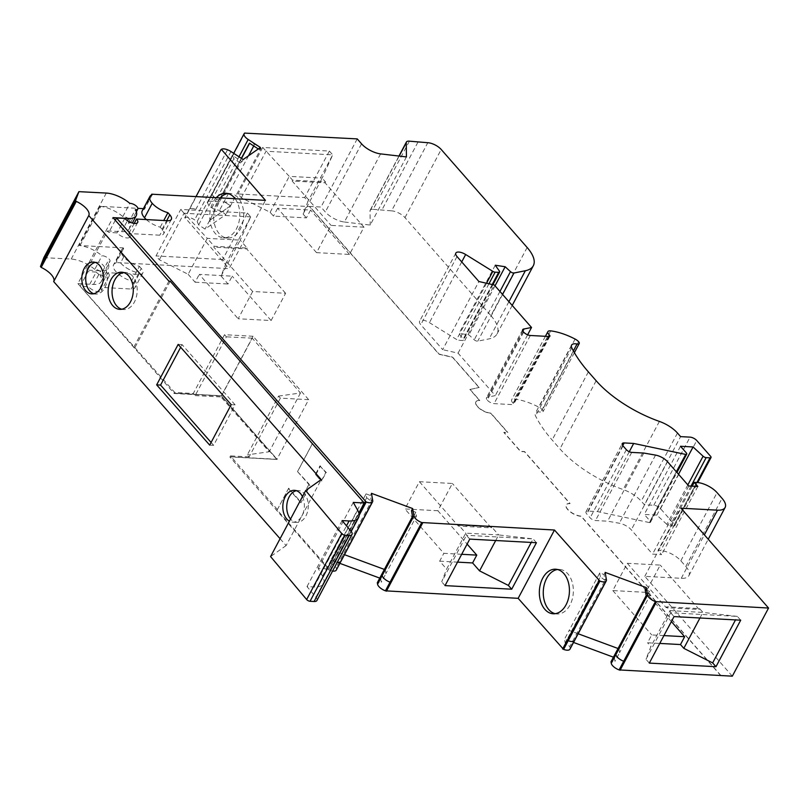 <?xml version="1.0" encoding="UTF-8"?>
<svg xmlns="http://www.w3.org/2000/svg" width="809" height="809" viewBox="0 0 809 809"><rect width="100%" height="100%" fill="white"/><g stroke="black" fill="none" stroke-linecap="round" stroke-linejoin="round"><path stroke-width="0.61" stroke-dasharray="4.04 3.03" d="M645.754 592.34L612.807 590.56L627.299 563.307L660.245 565.087L645.754 592.34L671.389 621.585M627.299 563.307L666.211 607.68L699.148 609.46L660.245 565.087M663.936 635.591L651.72 634.934L647.554 642.771L659.77 643.428M612.807 590.56L651.72 634.934M363.979 227.177L331.033 225.387L316.541 252.651L349.488 254.43L363.979 227.177L325.066 182.794L292.13 181.014L331.033 225.387M316.541 252.651L277.639 208.267L310.575 210.047L306.409 217.884L273.472 216.104L270.145 212.312L241.315 197.75L237.988 193.948L304.649 197.558L307.976 201.35L303.082 214.092L306.409 217.884M349.488 254.43L310.575 210.047M437.871 510.732L404.925 508.952L419.416 481.699L452.362 483.479L437.871 510.732L467.117 544.093M419.416 481.699L458.329 526.072L491.265 527.852L452.362 483.479M461.696 554.296L443.838 553.326L404.925 508.952M252.661 291.503L238.17 318.756L271.116 320.536L285.607 293.283L252.661 291.503L213.758 247.119L214.213 246.27L207.256 238.352L188.153 274.291L159.333 259.74L156.006 255.937L180.731 209.44L247.392 213.05L222.667 259.547L225.994 263.34L221.09 276.071L228.037 283.999L232.203 276.162L199.267 274.382L238.17 318.756M285.607 293.283L246.694 248.909L213.758 247.119M271.116 320.536L232.203 276.162M211.098 442.462L213.606 445.314L235.116 404.854L182.076 344.614L180.67 347.263M182.076 344.614L178.162 344.412M235.116 404.854L231.202 404.652M213.606 445.314L209.693 445.112M555.146 613.687A22.318 15.027 -86.9 0 0 557.098 613.98A22.318 15.027 -86.9 0 0 569.981 605.021A22.318 15.027 -86.9 0 0 572.155 582.055A22.318 15.027 -86.9 0 0 559.515 569.425A22.318 15.027 -86.9 0 0 557.543 569.506M227.926 193.553A22.318 15.027 93.1 0 1 229.898 193.472A22.318 15.027 93.1 0 1 242.538 206.113A22.318 15.027 93.1 0 1 240.364 229.068A22.318 15.027 93.1 0 1 227.481 238.038A22.318 15.027 93.1 0 1 214.132 222.414A22.318 15.027 93.1 0 1 220.2 197.912M235.136 198.721A22.318 15.027 93.1 0 1 236.44 228.856A22.318 15.027 93.1 0 1 223.557 237.826A22.318 15.027 93.1 0 1 210.219 222.202A22.318 15.027 93.1 0 1 216.276 197.699M296.367 490.699A15.937 10.77 93 0 1 298.339 490.537A15.937 10.77 93 0 1 307.42 499.558A15.937 10.77 93 0 1 305.893 515.96A15.937 10.77 93 0 1 296.691 522.371A15.937 10.77 93 0 1 290.542 519.024M302.455 496.625A15.937 10.77 93 0 1 301.979 515.758A15.937 10.77 93 0 1 292.777 522.169A15.937 10.77 93 0 1 289.41 521.168M123.615 272.532A18.597 12.56 93 0 1 125.577 272.411A18.597 12.56 93 0 1 136.175 282.928A18.597 12.56 93 0 1 134.395 302.081A18.597 12.56 93 0 1 123.666 309.554A18.597 12.56 93 0 1 121.714 309.22M95.361 262.419A15.937 10.77 93 0 1 97.333 262.258A15.937 10.77 93 0 1 106.414 271.278A15.937 10.77 93 0 1 104.877 287.68A15.937 10.77 93 0 1 95.684 294.092A15.937 10.77 93 0 1 93.743 293.728M720.859 675.727L581.095 516.314A10.628 4.46 -152 0 1 570.214 511.854A10.628 4.46 -152 0 1 566.148 504.988A10.628 4.46 -152 0 1 569.971 503.633L524.454 451.715L520.531 451.503L503.855 432.481L507.779 432.694L490.77 413.298A10.628 4.46 -152 0 1 479.889 408.838A10.628 4.46 -152 0 1 475.823 401.972A10.628 4.46 -152 0 1 479.646 400.617L469.898 389.493L479.201 387.471L469.898 389.493M613.434 657.181L614.314 657.505L614.971 661.368L610.997 661.772M569.961 649.182A7.969 3.347 28 0 0 570.102 648.09L569.839 646.563L565.198 642.973L564.54 639.11L573.541 642.437M379.755 578.101L380.634 578.425L381.282 582.288L377.318 582.692M336.281 570.102A7.969 3.347 28 0 0 336.423 569.01L336.16 567.483L331.518 563.893L330.861 560.03L339.861 563.357M358.963 513.503L328.929 569.961L329.91 570.315A7.969 3.347 28 0 0 332.59 571.033M328.929 569.961L229.807 456.903L276.86 459.451L221.282 396.046L174.228 393.508L80.202 286.265L88.434 286.71A7.969 3.347 -152 0 0 95.745 291.25A7.969 3.347 -152 0 0 101.358 290.775A7.969 3.347 -152 0 0 100.205 287.347L131.179 289.025A10.628 4.46 -152 0 0 135.002 287.67A10.628 4.46 -152 0 0 133.465 283.11L131.594 280.986A15.937 6.684 28 0 1 113.584 264.745A15.937 6.684 28 0 1 115.879 263.046L115.394 262.51L229.119 268.659L265.433 200.359M245.046 132.828L208.348 201.421A7.969 3.347 28 0 0 207.862 201.957A7.969 3.347 28 0 0 211.887 207.802L214.415 209.45L219.522 210.35L225.923 214.516L205.051 229.089L198.66 224.912L197.163 221.504L194.635 219.846A7.969 3.347 28 0 0 185.069 217.672L229.119 268.659M208.752 201.128L309.534 206.588L438.994 354.241L452.524 357.315L479.11 387.642M152.193 194.747L144.498 209.228A15.937 6.684 -152 0 0 142.202 210.916M146.298 219.573A15.937 6.684 28 0 0 160.222 227.167L162.093 229.291A10.628 4.46 -152 0 1 163.62 233.852A10.628 4.46 -152 0 1 159.798 235.197L128.823 233.518A7.969 3.347 -152 0 1 129.976 236.946A7.969 3.347 -152 0 1 124.364 237.421A7.969 3.347 -152 0 1 117.062 232.881L108.821 232.436L107.476 230.899L86.644 270.075L100.781 270.813A21.256 8.909 -152 0 0 108.376 268.103A21.256 8.909 -152 0 0 107.546 262.055A5.309 2.225 -152 0 0 109.953 261.428A5.309 2.225 -152 0 0 107.658 257.798A5.309 2.225 -152 0 0 102.005 255.765A21.256 8.909 -152 0 0 79.151 245.491A21.256 8.909 -152 0 1 80.051 245.521L123.19 247.857L115.394 262.51M134.193 223.426L128.823 233.518M124.758 218.41L117.062 232.881M115.303 220.26L108.821 232.436M280.369 398.129L249.121 456.893L247.332 454.86L278.579 396.097L280.369 398.129L308.654 399.656L276.951 459.279L229.898 456.731L277.224 459.411L221.413 395.763L174.208 393.204L221.373 395.884L276.951 459.279M308.654 399.656L253.065 336.261L221.373 395.884M247.392 213.05L250.719 216.842L240.202 240.131L247.149 248.06L214.213 246.27M221.09 276.071L240.202 240.131L207.256 238.352L184.058 213.232L159.333 259.74M188.153 274.291L195.1 282.21L199.267 274.382M250.709 216.863L184.108 213.263M247.149 248.06L246.694 248.909M495.705 540.513L498.668 534.931L533.05 538.895L466.449 535.295L465.731 533.151L458.784 525.223L491.72 527.003L498.668 534.931L465.731 533.151L446.619 569.091L439.671 561.163L443.838 553.326M491.72 527.003L491.265 527.852M458.329 526.072L458.784 525.223M469.766 539.107L466.439 535.315L441.714 581.813L446.619 569.091M720.95 675.555L581.186 516.142A10.628 4.46 28 0 1 570.305 511.682A10.628 4.46 28 0 1 566.239 504.816A10.628 4.46 28 0 1 570.062 503.471L524.545 451.543L520.622 451.331L503.946 432.309L507.779 432.694M469.989 389.321L479.737 400.445A10.628 4.46 28 0 0 475.914 401.8A10.628 4.46 28 0 0 479.98 408.666A10.628 4.46 28 0 0 490.861 413.126L507.87 432.522M380.594 153.892L344.371 222.02A15.937 6.684 -152 0 1 325.319 211.968L320.991 207.033L309.625 206.416L439.085 354.069L452.615 357.153L479.201 387.471M344.371 222.02L370.198 225.064L406.421 156.926M409.405 141.181L373.182 209.319A7.018 2.943 28 0 0 370.188 210.168A7.018 2.943 28 0 0 370.037 210.825L370.198 225.064M373.182 209.319L391.576 210.856L427.809 142.718M527.144 247.493L490.911 315.631L404.975 217.621A10.628 4.46 28 0 0 391.576 210.856M490.911 315.631A42.503 17.828 -152 0 1 497.07 333.884A42.503 17.828 -152 0 1 489.142 338.87L477.745 341.155A2.629 1.102 -152 0 1 474.246 339.78L468.937 334.875L459.027 333.369L463.193 339.244A2.66 1.112 28 0 1 463.405 340.164A2.66 1.112 28 0 1 462.455 340.508L458.895 340.316A2.66 1.112 28 0 1 456.62 339.507L429.437 322.639A8.08 3.388 28 0 0 419.618 321.213A8.08 3.388 28 0 0 420.781 324.682L442.675 349.65L478.898 281.512M523.625 332.105L487.251 400.061A5.309 2.225 -152 0 1 486.482 397.785A5.309 2.225 -152 0 1 487.776 397.118L495.3 395.611L458.066 353.149L442.675 349.65M487.402 400.243A5.309 2.225 28 0 0 494.097 403.62L512.845 404.631A2.316 0.971 -152 0 0 513.675 404.338A2.316 0.971 -152 0 0 513.139 403.145A6.462 2.71 28 0 1 511.652 399.788A6.462 2.71 28 0 1 514.423 399.009A38.256 16.049 28 0 1 538.875 407.2A6.371 2.67 28 0 1 542.394 409.85A4.247 1.78 28 0 1 543.011 411.68A4.247 1.78 28 0 1 540.816 412.135A10.628 4.46 28 0 0 535.325 413.278A10.628 4.46 28 0 0 535.538 415.917A132.828 55.71 28 0 0 552.143 440.005L559.929 448.884A74.377 31.197 28 0 0 623.163 489.556A21.256 8.909 28 0 1 641.234 501.175L644.379 504.755L680.602 436.627M687.842 484.884L666.849 524.353A2.66 1.112 28 0 0 669.933 525.769L673.846 525.981A2.66 1.112 28 0 0 674.797 525.638A2.66 1.112 28 0 0 674.413 524.505L660.518 508.649A5.309 2.225 28 0 0 653.814 505.271L644.379 504.755M666.849 524.353L656.827 515.09L644.277 514.413L650.123 521.067L686.345 452.939M676.334 471.758L649.546 522.553A2.66 1.112 28 0 0 650.507 522.209A2.66 1.112 28 0 0 650.123 521.067M649.334 522.543L597.446 511.581L587.931 511.066A5.309 2.225 28 0 0 586.019 511.743A5.309 2.225 28 0 0 586.788 514.018L590.125 517.831A4.247 1.78 28 0 0 595.485 520.531L607.599 521.188L619.33 523.241A10.628 4.46 28 0 1 631.283 529.834L652.57 554.114L661.59 554.61L657.98 550.484L660.72 550.636L696.954 482.498L673.846 525.981M732.317 676.172L644.793 576.342L681.259 578.314A21.256 8.909 28 0 0 688.904 575.614A21.256 8.909 28 0 0 685.82 566.482L680.824 560.779A15.937 6.684 28 0 0 660.72 550.636M417.94 142.182L381.717 210.32M495.017 285.84L468.937 334.875M495.25 265.231L459.027 333.369M458.066 353.149L494.299 285.011M527.62 334.815L495.3 395.611M522.877 331.103L487.776 397.118M678.539 474.276L656.827 515.09M680.511 446.275L644.277 514.413M629.271 451.735L597.446 511.581M643.822 453.05L607.599 521.188M688.803 485.987L652.57 554.114M697.823 486.472L661.59 554.61M692.18 486.169L657.98 550.484M644.793 576.342L681.016 508.204M329.374 151.061L332.701 154.863L322.194 178.152L289.258 176.372L262.713 147.45L329.374 151.061L304.649 197.558M262.713 147.45L237.988 193.948M357.224 138.895L320.991 207.033M241.315 197.75L266.04 151.243L332.701 154.863L307.976 201.35M270.145 212.312L289.258 176.372L292.585 180.164L325.521 181.944L322.194 178.152L303.082 214.092M250.719 216.842L225.994 263.34M143.415 208.651L144.022 208.682L151.202 195.161M107.476 230.899L121.613 231.637A21.256 8.909 -152 0 0 129.207 228.927A21.256 8.909 -152 0 0 128.368 222.88A5.309 2.225 -152 0 0 130.785 222.253A5.309 2.225 -152 0 0 128.489 218.622A5.309 2.225 -152 0 0 122.837 216.59A21.256 8.909 -152 0 0 99.982 206.315A21.256 8.909 -152 0 1 100.882 206.346L137.904 208.348M222.667 259.547L156.006 255.937M196 196.597L184.664 217.955M189.69 208.985L189.67 208.975A7.969 3.347 28 0 1 195.829 209.4A7.969 3.347 28 0 0 189.69 208.985L185.069 217.672M241.345 158.331L218.855 200.642L216.488 199.105L211.887 207.802M258.293 148.947L259.284 149.594L260.417 147.471M244.642 133.101L212.939 192.724A7.969 3.347 28 0 0 212.454 193.26A7.969 3.347 28 0 0 216.488 199.105A7.969 3.347 28 0 1 212.474 193.27L207.862 201.957M123.19 247.857L123.666 248.403A15.937 6.684 -152 0 0 121.37 250.092A15.937 6.684 -152 0 0 123.696 256.959A15.937 6.684 28 0 0 139.391 266.343L131.594 280.986M139.391 266.343L141.262 268.477A10.628 4.46 -152 0 1 142.788 273.027A10.628 4.46 -152 0 1 138.966 274.372L107.991 272.704L100.205 287.347M184.058 213.232L180.731 209.44M740.7 620.2L737.353 616.397L670.722 612.787L645.986 659.305L650.881 646.563L647.554 642.771M670.722 612.787L669.994 610.623L650.881 646.563M649.314 663.097L645.986 659.305M670.712 612.797L674.039 616.589M536.428 542.718L533.111 538.925L531.24 542.434M445.041 585.615L441.714 581.813M699.957 617.995L702.93 612.403L669.994 610.623L666.667 606.831L699.603 608.611L702.93 612.403L737.353 616.397L735.512 619.916M160.222 227.167L163.762 220.513M316.936 600.48A7.969 3.347 28 0 0 315.914 597.204L307.005 586.596L313.993 586.96A26.566 11.144 28 0 0 323.489 583.572A26.566 11.144 28 0 0 322.538 576.18L318.19 568.414L329.142 568.98L277.174 509.963L288.682 488.201L300.038 501.155A5.309 2.225 28 0 0 300.918 502.773L309.968 485.734A5.309 2.225 -152 0 1 309.089 484.116L297.56 471.637L312.274 443.959M300.038 501.155L309.089 484.116M233.69 153.336L212.454 193.26A7.969 3.347 28 0 1 212.959 192.734L213.374 192.441M259.284 149.594L261.085 148.34L254.704 144.164L249.415 143.153M241.537 158.453L214.415 209.45M238.979 156.794L216.488 199.105L218.865 200.652L241.355 158.342M248.535 155.763L219.522 210.35M254.704 144.164L253.743 145.974M240.222 162.902L242.022 161.648L232.355 155.328L233.852 158.736L240.222 162.902L209.652 220.392L230.545 205.83L225.923 214.516M230.545 205.83L224.144 201.653L230.514 205.82L261.085 148.34M209.673 220.402L205.051 229.089M233.852 158.736L198.66 224.912M232.355 155.328L197.163 221.504M123.666 248.403L115.879 263.046M123.696 256.959L120.521 262.915A15.937 6.684 28 0 0 136.215 272.289M107.991 272.704A7.969 3.347 -152 0 1 109.144 276.122A7.969 3.347 -152 0 1 103.532 276.597A7.969 3.347 -152 0 1 96.231 272.067L88.434 286.71M96.231 272.067L87.989 271.622L80.202 286.265M359.156 515.313L334.522 561.638A7.969 3.347 28 0 0 340.508 561.881M372.484 499.173L336.16 567.483M411.508 510.661L415.806 512.259L416.463 516.112L385.893 573.601L385.256 569.738L335.482 551.354L366.052 493.864L366.699 497.717L331.518 563.893M366.699 497.717L371.341 501.297L372.464 499.173M344.482 554.681L335.482 551.354L330.861 560.03M384.376 569.425L385.246 569.748L380.634 578.425M415.806 512.259L385.246 569.748L385.903 573.601L381.282 582.288M416.463 516.112L412.499 516.536M391.02 582.51L390.039 582.146A7.969 3.347 28 0 1 382.192 575.533L381.949 574.117L412.509 516.627M574.198 640.95A7.969 3.347 28 0 1 568.211 640.708L567.23 640.344M645.188 589.741L649.496 591.339L650.143 595.191L619.573 652.681L618.936 648.818L569.162 630.433L599.732 572.944L604.03 574.532L605.021 580.377L606.153 578.243L569.839 646.563M605.021 580.377L600.379 576.797L565.198 642.973M578.162 633.76L569.162 630.433L564.54 639.11M600.379 576.797L599.732 572.944M618.056 648.505L618.925 648.828L614.314 657.505M649.496 591.339L618.925 648.828L619.583 652.681L614.971 661.368M650.143 595.191L646.179 595.606M624.7 661.59L623.719 661.226A7.969 3.347 28 0 1 615.871 654.612L615.639 653.187L646.179 595.596M319.929 465.893L325.784 472.557L321.264 481.072L315.399 474.408L319.929 465.893L326.33 472.577L321.264 481.072M329.142 568.98L358.862 513.088M288.682 488.201L277.174 509.963M288.5 488.666L300.918 502.773M309.968 485.734L297.56 471.637M253.065 336.261L224.538 334.714L193.29 393.487L174.764 392.476L77.886 283.625L112.977 217.621M133.819 347.152L168.909 281.148M278.579 396.097L300.483 392.982L252.226 338.172L220.978 396.946L269.235 451.746L247.332 454.86M300.483 392.982L269.235 451.746M77.886 283.625L93.531 284.434A21.256 8.909 28 0 0 101.125 281.734A21.256 8.909 28 0 0 100.296 275.687L107.546 262.055M128.368 222.88L135.396 209.673M122.837 216.59L129.855 203.383M99.982 206.315L79.151 245.491M100.296 275.687A5.309 2.225 28 0 0 102.703 275.06A5.309 2.225 28 0 0 100.417 271.43A5.309 2.225 28 0 0 94.754 269.397L102.005 255.765M94.754 269.397A21.256 8.909 28 0 0 71.202 259.072L43.807 257.656M53.687 281.552A15.937 6.684 -152 0 1 53.677 281.572A15.937 6.684 -152 0 1 53.677 281.583L88.778 215.558M280.086 538.703L286.123 545.569L321.224 479.565M286.123 545.569L270.58 556.582M307.005 586.596L342.106 520.591M318.19 568.414L353.29 502.409M326.33 472.577L325.784 472.557M321.8 481.102L315.399 474.408M315.965 474.438L320.495 465.923M224.538 334.714L226.409 336.837L195.161 395.611L193.29 393.487M249.121 456.893L230.353 455.882L229.898 456.731M277.356 509.488L230.353 455.882M195.161 395.611L220.978 396.946M297.732 471.162L312.456 443.484M170.173 281.208L135.083 347.213M195.1 282.21L228.037 283.999M439.671 561.163L457.53 562.134M366.052 493.864L370.35 495.452L371.341 501.297M144.022 208.682L144.498 209.228M699.603 608.611L699.148 609.46M329.91 570.315L334.532 561.628A7.969 3.347 28 0 0 337.211 562.346M370.35 495.452L371.483 493.328M604.03 574.532L605.162 572.398M666.667 606.831L666.211 607.68M120.521 262.915A15.937 6.684 28 0 0 136.225 272.309M277.639 208.267L273.472 216.104M292.585 180.164L292.13 181.014M209.652 220.392L230.514 205.82M242.022 161.648L243.155 159.515M325.521 181.944L325.066 182.794M87.989 271.622L86.644 270.075M174.764 392.476L174.319 393.336M252.226 338.172L226.409 336.837M167.493 220.715L159.798 235.197M162.093 229.291L166.674 220.675M404.975 217.621L441.208 149.483M508.912 301.686L489.142 338.87M502.571 294.456L477.745 341.155M499.942 291.452L474.246 339.78M499.426 271.106L463.193 339.244M492.206 284.535L462.455 340.508M488.939 283.797L458.895 340.316M486.533 283.251L456.62 339.507M461.717 261.914L429.437 322.639M457.014 256.544L420.781 324.682M523.474 331.933L487.251 400.061M530.33 335.482L494.097 403.62M549.068 336.504L512.845 404.631M548.593 336.473L513.139 403.145M550.656 330.871L514.423 399.009M575.098 339.062L538.875 407.2M578.617 341.722L542.394 409.85M573.379 350.894L540.816 412.135M571.771 347.779L535.538 415.917M588.376 371.867L552.143 440.005M596.152 380.746L559.929 448.884M659.396 421.418L623.163 489.556M677.467 433.037L641.234 501.175M653.814 505.271L690.047 437.133M660.518 508.649L696.751 440.521M674.413 524.505L710.646 456.367M691.017 486.108L669.933 525.769M649.546 522.553L676.476 471.92M622.758 445.567L587.931 511.066M623.021 445.89L586.788 514.018M626.358 449.693L590.125 517.831M631.718 452.393L595.485 520.531M655.553 455.103L619.33 523.241M667.506 461.696L631.283 529.834M680.824 560.779L717.057 492.641M685.82 566.482L722.053 498.344M681.259 578.314L704.376 534.84M361.552 143.83L325.319 211.968M80.051 245.521L100.882 206.346M221.373 149.362L189.67 208.975M133.465 283.11L141.262 268.477M370.037 210.825L399.15 156.076M212.959 192.734L208.348 201.421M230.949 151.536L194.635 219.846M227.531 149.776L195.829 209.4M138.966 274.372L131.179 289.025M372.737 500.71L336.423 569.01M606.416 579.78L570.102 648.09M93.531 284.434L100.781 270.813M121.613 231.637L127.428 220.695M71.202 259.072L106.292 193.068M315.914 597.204L351.005 531.2M313.993 586.96L346.495 525.82M322.538 576.18L357.639 510.176M559.515 569.425L555.591 569.212M557.098 613.98L553.184 613.768M229.898 193.472L225.974 193.26M227.481 238.038L223.557 237.826M298.339 490.537L294.425 490.335M296.691 522.371L292.777 522.169M125.577 272.411L121.663 272.208M123.666 309.554L119.752 309.351M97.333 262.258L93.419 262.055M95.684 294.092L91.771 293.889M171.326 219.37L163.62 233.852M137.672 222.465L129.976 236.946M512.198 305.438L497.07 333.884M492.903 284.697L463.405 340.164M455.841 253.075L419.618 321.213M522.705 329.647L486.482 397.785M549.908 336.21L513.675 404.338M545.408 336.301L511.652 399.788M574.38 352.684L543.011 411.68M571.558 345.14L535.325 413.278M674.797 525.638L697.712 482.558M650.507 522.209L676.951 472.466M586.019 511.743L622.252 443.605M688.904 575.614L708.239 539.249M121.37 250.092L113.584 264.745M142.788 273.027L135.002 287.67M109.144 276.122L101.358 290.775M129.207 228.927L132.342 223.031M130.785 222.253L136.347 211.786M323.489 583.572L351.207 531.442M102.703 275.06L109.953 261.428M101.125 281.734L108.376 268.103M398.968 156.046L370.188 210.168"/><path stroke-width="1.21" d="M671.389 621.585L684.657 636.713L663.936 635.591M467.117 544.093L476.774 555.116L461.696 554.296M180.67 347.263L160.566 385.074L211.098 442.462M231.202 404.652L178.162 344.412L156.653 384.872L209.693 445.112L231.202 404.652M160.566 385.074L156.653 384.872M557.543 569.506A22.318 15.027 -86.9 0 0 543.304 590.894A22.318 15.027 -86.9 0 0 555.146 613.687M566.057 604.808A22.318 15.027 -86.9 0 0 568.231 581.853A22.318 15.027 -86.9 0 0 555.591 569.212A22.318 15.027 -86.9 0 0 539.381 590.681A22.318 15.027 -86.9 0 0 553.184 613.768A22.318 15.027 -86.9 0 0 566.057 604.808M220.2 197.912A22.318 15.027 93.1 0 1 227.926 193.553M216.276 197.699A22.318 15.027 93.1 0 1 225.974 193.26A22.318 15.027 93.1 0 1 235.136 198.721M290.542 519.024A15.937 10.77 93 0 1 287.205 502.409A15.937 10.77 93 0 1 296.367 490.699M289.41 521.168A15.937 10.77 93 0 1 283.12 503.137A15.937 10.77 93 0 1 294.425 490.335A15.937 10.77 93 0 1 302.455 496.625M121.714 309.22A18.597 12.56 93 0 1 112.077 290.33A18.597 12.56 93 0 1 123.615 272.532M130.482 301.878A18.597 12.56 93 0 1 119.752 309.351A18.597 12.56 93 0 1 108.163 290.128A18.597 12.56 93 0 1 121.663 272.208A18.597 12.56 93 0 1 132.261 282.725A18.597 12.56 93 0 1 130.482 301.878M93.743 293.728A15.937 10.77 93 0 1 85.754 277.618A15.937 10.77 93 0 1 95.361 262.419M100.973 287.478A15.937 10.77 93 0 1 91.771 293.889A15.937 10.77 93 0 1 81.84 277.416A15.937 10.77 93 0 1 93.419 262.055A15.937 10.77 93 0 1 102.5 271.076A15.937 10.77 93 0 1 100.973 287.478M495.017 285.84L505.17 266.737L510.479 271.642A2.629 1.102 -152 0 0 513.978 273.017L525.365 270.732A42.503 17.828 -152 0 0 533.303 265.757A42.503 17.828 -152 0 0 527.144 247.493L441.208 149.483A10.628 4.46 28 0 0 427.809 142.718L409.405 141.181A7.018 2.943 28 0 0 406.421 142.03A7.018 2.943 28 0 0 406.27 142.697L406.421 156.926L380.594 153.892A15.937 6.684 28 0 1 361.552 143.83L357.224 138.895L244.642 133.101A7.969 3.347 -152 0 0 244.156 133.637A7.969 3.347 -152 0 0 248.181 139.482L260.417 147.471L243.155 159.515L230.949 151.536A7.969 3.347 28 0 0 227.531 149.776A7.969 3.347 -152 0 0 221.373 149.362L265.433 200.359L151.718 194.2L152.193 194.747A15.937 6.684 28 0 0 149.908 196.435A15.937 6.684 28 0 0 152.223 203.302A15.937 6.684 28 0 0 167.928 212.686L169.789 214.82A10.628 4.46 -152 0 1 171.326 219.37A10.628 4.46 -152 0 1 167.493 220.715L136.519 219.047A7.969 3.347 -152 0 1 137.672 222.465A7.969 3.347 -152 0 1 132.059 222.94A7.969 3.347 -152 0 1 124.758 218.41L116.516 217.965L366.224 502.015A7.969 3.347 28 0 0 372.211 502.258A7.969 3.347 28 0 0 372.595 501.792A7.969 3.347 28 0 0 372.737 500.71L371.483 493.328L412.63 508.537L413.884 515.93A7.969 3.347 28 0 0 421.732 522.533L554.478 530.026L599.904 581.095A7.969 3.347 28 0 0 605.89 581.327A7.969 3.347 28 0 0 606.275 580.872A7.969 3.347 28 0 0 606.416 579.78L605.162 572.398L646.32 587.617L647.564 594.999A7.969 3.347 28 0 0 655.411 601.613L768.55 608.044L732.317 676.172L619.107 669.913A7.969 3.347 28 0 1 611.26 663.299L610.997 661.772L646.179 595.606M573.541 642.437L613.434 657.181M412.499 516.536L377.318 582.692L377.57 584.229A7.969 3.347 28 0 0 385.428 590.833L518.154 598.326L563.59 649.394A7.969 3.347 28 0 0 569.961 649.182L606.275 580.872M339.861 563.357L379.755 578.101M332.59 571.033A7.969 3.347 28 0 0 336.281 570.102L372.595 501.792M152.223 203.302L144.528 217.773A15.937 6.684 -152 0 1 142.202 210.916L149.908 196.435M136.519 219.047L134.193 223.426M116.516 217.965L115.303 220.26M476.774 555.116L472.608 562.943L479.555 570.871L508.376 585.423L511.703 589.215L536.428 542.718L469.766 539.107L445.041 585.615L511.703 589.215M495.705 540.513L479.555 570.871M505.17 266.737L495.25 265.231L499.426 271.106A2.66 1.112 28 0 1 499.638 272.036L492.903 284.697M678.539 474.276L693.06 446.962L703.082 456.215A2.66 1.112 28 0 0 706.156 457.631L710.069 457.843A2.66 1.112 28 0 0 711.03 457.51A2.66 1.112 28 0 0 710.646 456.367L696.751 440.521A5.309 2.225 28 0 0 690.047 437.133L680.602 436.627L677.467 433.037A21.256 8.909 28 0 0 659.396 421.418A74.377 31.197 28 0 1 596.152 380.746L588.376 371.867A132.828 55.71 28 0 1 571.771 347.779A10.628 4.46 28 0 1 571.558 345.14A10.628 4.46 28 0 1 577.039 343.997A4.247 1.78 28 0 0 579.234 343.542A4.247 1.78 28 0 0 578.617 341.722A6.371 2.67 28 0 0 575.098 339.062A38.256 16.049 28 0 0 550.656 330.871A6.462 2.71 28 0 0 547.875 331.65A6.462 2.71 28 0 0 549.372 335.007A2.316 0.971 -152 0 1 549.908 336.21A2.316 0.971 -152 0 1 549.068 336.504L530.33 335.482A5.309 2.225 28 0 1 523.625 332.105L523.474 331.933A5.309 2.225 -152 0 1 522.705 329.647A5.309 2.225 -152 0 1 524.01 328.98L531.523 327.473L494.299 285.011L478.898 281.512L457.014 256.544A8.08 3.388 28 0 1 455.841 253.075A8.08 3.388 28 0 1 465.66 254.511L492.853 271.369A2.66 1.112 28 0 0 495.118 272.178L498.678 272.37A2.66 1.112 28 0 0 499.638 272.036M531.523 327.473L527.62 334.815M524.01 328.98L522.877 331.103M693.06 446.962L680.511 446.275L686.345 452.939A2.66 1.112 28 0 1 686.73 454.082A2.66 1.112 28 0 1 685.779 454.415L676.334 471.758M685.567 454.405L633.68 443.443L629.271 451.735M633.68 443.443L624.164 442.928A5.309 2.225 28 0 0 622.252 443.605A5.309 2.225 28 0 0 623.021 445.89L626.358 449.693A4.247 1.78 28 0 0 631.718 452.393L643.822 453.05L655.553 455.103A10.628 4.46 28 0 1 667.506 461.696L688.803 485.987L697.823 486.472L694.213 482.346L692.18 486.169M768.55 608.044L681.016 508.204L717.482 510.176A21.256 8.909 28 0 0 725.127 507.476A21.256 8.909 28 0 0 722.053 498.344L717.057 492.641A15.937 6.684 28 0 0 696.954 482.498L694.213 482.346M715.975 666.707L649.314 663.097L674.039 616.589L740.7 620.2L715.975 666.707L712.648 662.915L735.512 619.916M620.078 670.277L656.372 601.967M365.263 501.661L358.963 513.503M151.202 195.161L151.718 194.2M137.904 208.348L143.415 208.651M220.968 149.635L196 196.597M241.355 158.342L249.425 143.163L241.345 158.331M249.415 143.153L258.293 148.947M646.32 587.617L645.188 589.741L646.189 595.697L615.629 653.187L615.861 654.623A7.969 3.347 28 0 0 623.709 661.236L624.669 661.59M598.943 580.741L567.24 640.364L568.201 640.718A7.969 3.347 28 0 0 574.198 640.95L605.89 581.327M518.154 598.326L554.478 530.026M567.24 640.364L562.609 649.03M422.692 522.887L386.399 591.197M531.24 542.434L508.376 585.423M412.63 508.537L411.508 510.661L412.509 516.627L381.939 574.117L382.182 575.543A7.969 3.347 28 0 0 390.029 582.156L390.99 582.51M163.762 220.513L167.928 212.686M699.957 617.995L683.817 648.343L712.648 662.915M249.607 143.274L241.537 158.453M253.743 145.974L248.535 155.763M364.242 502.976L170.173 281.208L168.909 281.148L112.977 217.621L128.631 218.43A21.256 8.909 28 0 0 136.225 215.73A21.256 8.909 28 0 0 135.396 209.673A5.309 2.225 28 0 0 137.803 209.056A5.309 2.225 28 0 0 135.507 205.425A5.309 2.225 28 0 0 129.855 203.383A21.256 8.909 28 0 0 106.292 193.068L78.908 191.652L75.55 200.561L76.279 201.39A15.937 6.684 -152 0 1 88.778 215.558A15.937 6.684 -152 0 1 88.768 215.568L321.224 479.565L305.671 490.567L341.732 533.536A2.66 1.112 28 0 0 345.13 535.275L349.185 535.487A7.969 3.347 28 0 0 352.036 534.466A7.969 3.347 28 0 0 351.005 531.2L342.106 520.591L349.083 520.956A26.566 11.144 28 0 0 358.579 517.568A26.566 11.144 28 0 0 357.639 510.176L353.29 502.409L364.242 502.976L358.862 513.088M75.55 200.561L40.45 266.566L43.807 257.656L78.908 191.652M40.45 266.566L41.188 267.395L76.279 201.39M280.086 538.703L53.677 281.583L88.768 215.568M41.188 267.395A15.937 6.684 -152 0 1 53.687 281.552M352.036 534.466L316.936 600.48A7.969 3.347 28 0 1 314.084 601.491L310.039 601.279A2.66 1.112 28 0 1 306.641 599.54L270.58 556.582L305.671 490.567M684.657 636.713L680.49 644.551L683.817 648.343M680.49 644.551L659.77 643.428M457.53 562.134L472.608 562.943M144.528 217.773A15.937 6.684 28 0 0 146.298 219.573M337.211 562.346A7.969 3.347 28 0 0 340.508 561.881L372.211 502.258M344.482 554.681L384.376 569.425M578.162 633.76L618.056 648.505M166.674 220.675L169.789 214.82M525.365 270.732L508.912 301.686M513.978 273.017L502.571 294.456M510.479 271.642L499.942 291.452M498.678 272.37L492.206 284.535M495.118 272.178L488.939 283.797M492.853 271.369L486.533 283.251M465.66 254.511L461.717 261.914M549.372 335.007L548.593 336.473M577.039 343.997L573.379 350.894M696.964 482.498L710.069 457.843M706.156 457.631L691.017 486.108M703.082 456.215L687.842 484.884M676.476 471.92L685.779 454.415M624.164 442.928L622.758 445.567M704.376 534.84L717.482 510.176M366.224 502.015L359.156 515.313M248.181 139.482L238.979 156.794M655.411 601.613L623.709 661.236M647.564 594.999L611.26 663.299M599.904 581.095L563.59 649.394M421.732 522.533L385.428 590.833M413.884 515.93L377.57 584.229M399.15 156.076L406.27 142.697M623.719 661.236L619.107 669.913M127.428 220.695L128.631 218.43M306.641 599.54L341.732 533.536M310.039 601.279L345.13 535.275M314.084 601.491L349.185 535.487M346.495 525.82L349.083 520.956M533.303 265.757L512.198 305.438M547.875 331.65L545.408 336.301M579.234 343.542L574.38 352.684M697.712 482.558L711.03 457.51M676.951 472.466L686.73 454.082M708.239 539.249L725.127 507.476M244.156 133.637L233.69 153.336M132.342 223.031L136.225 215.73M136.347 211.786L137.803 209.056M351.207 531.442L358.579 517.568M406.421 142.03L398.968 156.046"/></g></svg>
